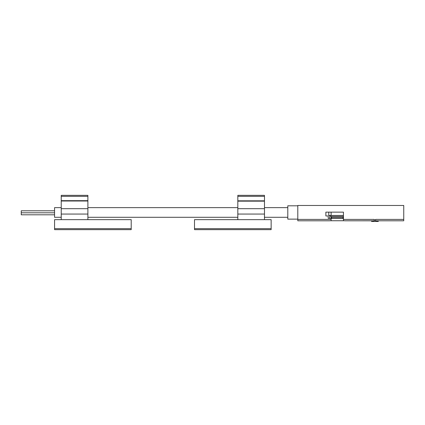 <?xml version="1.0" encoding="UTF-8"?>
<svg xmlns="http://www.w3.org/2000/svg" width="425" height="425" viewBox="0 0 425 425"><rect width="100%" height="100%" fill="white"/><g stroke="black" fill="none" stroke-linecap="round" stroke-linejoin="round"><path stroke-width="0.64" d="M331.118 220.389C329.125 220.92 329.125 220.92 331.118 220.389L331.118 218.296L328.201 218.296L328.201 215.964L325.869 215.964L325.869 212.133L343.442 212.133L343.442 220.389C345.429 220.92 345.429 220.92 343.442 220.389M331.118 219.406L297.797 219.406L297.797 205.472L403.75 205.472L403.75 220.798L378.261 220.798L378.261 221.457L375.594 221.457L375.594 220.107L374.26 220.107L374.26 219.406L343.442 219.406M375.594 220.107L375.594 219.406L403.75 219.406M374.26 220.788L344.941 220.798M378.261 220.788L375.594 220.788M374.26 220.107L374.26 221.457L371.599 221.462L371.599 220.788M297.797 219.406L297.797 220.798L329.614 220.798M297.797 219.13L287.799 219.13L287.799 205.801L297.797 205.801M61.232 207.634L54.57 207.634L54.57 217.297L61.232 217.297M331.118 218.296L331.118 216.962M343.442 215.464L331.118 215.464L331.118 212.133M331.118 215.464L328.764 215.464L328.764 212.133M329.784 220.745L344.776 220.745M331.118 218.466L343.442 218.466M331.617 218.466L331.617 217.462L342.943 217.462L343.442 216.962M331.617 217.462L330.613 216.463L343.442 216.463M330.613 216.463L330.613 215.464M54.57 210.8L21.25 210.8L21.25 214.8L54.57 214.8M194.507 228.661L194.507 219.661L271.139 219.661L271.139 229.659L194.507 229.659L194.507 228.661L271.139 228.661M237.825 196.339L264.477 196.339L264.477 195.341L237.825 195.341L237.825 219.661M264.477 196.339L264.477 219.661M131.203 219.661L54.57 219.661L54.57 229.659L131.203 229.659L131.203 219.661M61.232 200.674L87.89 200.674L87.89 195.341L61.232 195.341L61.232 201.004L87.89 201.004L87.89 214.062L61.232 214.062L61.232 201.004M61.232 219.661L61.232 214.062M87.89 219.661L87.89 214.062M87.89 200.674L87.89 201.004M329.657 218.296L329.657 215.464M237.825 214.062L264.477 214.062M237.825 208.686L264.477 208.686M237.825 201.153L264.477 201.153M237.825 200.828L264.477 200.828M87.89 208.686L61.232 208.686M87.89 196.339L61.232 196.339M131.203 228.661L54.57 228.661M378.261 221.462L371.599 221.462M287.799 207.634L264.477 207.634M237.825 207.634L87.89 207.634M287.799 217.297L264.477 217.297M237.825 217.297L87.89 217.297M342.943 218.466L342.943 217.462M54.57 212.798L21.25 212.798"/></g></svg>

